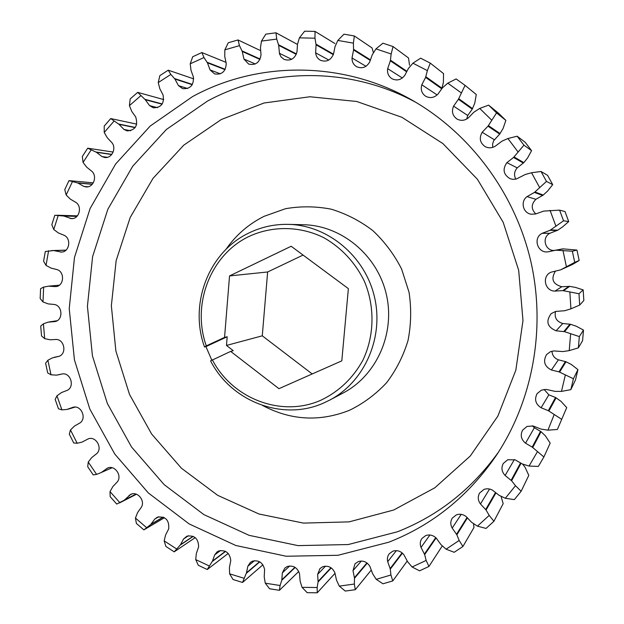 <?xml version="1.0" encoding="UTF-8"?>
<svg xmlns="http://www.w3.org/2000/svg" width="624" height="624" viewBox="0 0 624 624"><rect width="100%" height="100%" fill="white"/><g stroke="black" fill="none" stroke-linecap="round" stroke-linejoin="round"><path stroke-width="0.94" d="M205.936 346.609L204.516 346.975C188.908 304.067 208.541 252.057 248.875 233.009C261.238 226.988 274.365 224.11 288.249 224.367C327.616 225.116 364.915 255.918 374.447 296.813C384.181 337.662 364.549 381.88 329.667 400.124L323.692 402.995C282.625 421.528 231.239 401.482 210.553 360.859L230.662 351.406L278.944 388.682L341.812 360.851L348.371 288.631L291.166 246.262L229.538 275.917L224.554 337.405L227.175 336.757L205.936 346.609L211.793 360.142M388.799 542.201C432.401 525.119 468.148 496.337 496.018 455.863C532.951 400.624 546.304 327.748 530.517 260.044C514.41 192.41 469.927 133.162 412.214 100.222C342.693 60.333 257.673 60.988 192.582 96.572L150.244 126.009L115.651 163.979L90.113 208.502L74.482 257.439L69.233 308.615L74.428 359.853L89.809 409.009L114.761 454.022L148.325 492.944L189.228 523.965L235.833 545.493L286.19 556.241L338.021 555.282L388.799 542.201M262.899 564.806L242.541 582.457L246.472 572.84L247.837 566.249L250.341 562.411L252.408 561.187C258.859 559.853 262.922 562.63 264.599 569.517L264.209 576.927L265.27 583.183L269.56 588.752L279.427 590.312L280.082 585.515L281.775 580.258L295.191 567.45M228.205 553.441L207.269 569.517L212.472 561.077L214.687 554.876L217.082 551.905L218.743 550.969C225.748 549.728 229.757 552.903 230.779 560.477L229.406 567.606L229.616 573.83L233.041 579.517L242.541 582.457M281.775 580.258L282.368 572.824L289.692 565.968L282.368 572.824L284.856 568.043L287.305 566.498C293.218 565.118 297.281 567.497 299.504 573.635L300.136 581.186L302.055 587.356L307.195 592.675L317.242 592.792L317.14 587.512L318.092 581.95L331.25 567.926M318.092 581.95L317.647 574.337L319.972 568.558L322.803 566.686C328.185 565.289 332.194 567.271 334.831 572.621L336.515 580.156L339.284 586.115L345.251 591.061L355.29 589.696L354.338 584.041L354.51 578.269L367.232 563.176M488.6 105.136L496.556 112.897L505.861 120.385L498.389 113.1L488.6 105.136L479.723 108.436L473.795 112.258L468.398 117.842C464.724 120.705 460.91 121.095 456.947 119.005C452.494 115.721 451.37 111.431 453.578 106.127L458.422 99.286L465.059 85.363L456.152 78.944L447.798 83.156L442.517 87.773L438.001 94.045C434.249 97.828 430.123 98.545 425.607 96.213C421.73 93.413 420.467 89.599 421.808 84.786L425.607 77.376L427.362 70.613L430.271 63.118L420.631 58.18L412.924 63.188L408.392 68.492L404.843 75.286C401.24 79.966 396.926 81.097 391.888 78.679C388.44 76.323 387.036 72.977 387.676 68.648L390.367 60.84L391.147 53.984L393.065 46.574L382.941 43.189L375.976 48.883L372.271 54.733L369.736 61.893C366.483 67.423 362.084 69.007 356.53 66.651C353.441 64.701 351.936 61.807 352.014 57.97L353.566 49.951L353.395 43.15L354.346 35.974L343.98 34.18L337.841 40.435L335.018 46.683L333.512 54.046C330.775 60.349 326.383 62.416 320.346 60.239C317.577 58.648 316.001 56.183 315.635 52.853L316.072 44.803L314.964 38.197L315.034 31.403L304.652 31.2L299.395 37.869L297.476 44.374L297.008 51.776C294.926 58.765 290.628 61.316 284.123 59.42L281.065 56.94L279.505 53.836L278.694 45.357L276.728 39.094L275.98 32.799L265.808 34.141L261.472 41.083L260.465 47.705L261.004 54.982C259.685 62.556 255.567 65.582 248.633 64.061L243.945 59.062L242.245 51.457L239.483 45.638L238.009 39.952L228.259 42.767L224.843 49.842L224.741 56.441L226.231 63.461C225.794 71.495 221.91 74.981 214.578 73.905L210.101 69.966L207.433 62.806L203.97 57.548L201.88 52.549L192.722 56.737L190.219 63.82L190.991 70.262L193.37 76.892C193.885 85.254 190.297 89.162 182.614 88.624L178.464 85.628L174.915 79.037L170.843 74.428L168.246 70.184L159.845 75.621L158.231 82.579L159.83 88.756L163.02 94.871C164.541 103.428 161.304 107.734 153.309 107.78L149.596 105.62L145.259 99.707L137.686 92.368L130.19 98.927L129.418 105.643L131.781 111.439L135.697 116.938C138.255 125.549 135.416 130.198 127.171 130.9L123.958 129.441L118.958 124.301L110.705 118.568L104.224 126.087L104.231 132.46L107.297 137.779L111.836 142.584C116.821 148.317 111.688 158.831 104.606 157.459L101.969 156.569L96.416 152.272L87.695 148.192L82.321 156.515L83.054 162.451L86.728 167.209L91.79 171.249C97.679 176.358 93.335 187.91 85.948 186.896L83.928 186.436L77.938 183.043L68.975 180.64L64.779 189.61L66.16 195.016L70.372 199.15L75.847 202.363C82.563 206.692 79.154 219.25 71.464 218.626L63.788 216.013L54.795 215.28L51.823 224.726L53.773 229.531L58.43 232.978L64.21 235.334C71.666 238.75 69.326 252.252 61.331 252.065L53.594 250.552L45.302 251.495L43.594 261.245L46.028 265.395L51.035 268.102L57.01 269.576C65.099 271.939 63.968 286.315 55.684 286.611L48.524 286.174L43.649 287.095L40.599 288.639L40.162 298.529L42.986 301.961L48.251 303.904L54.311 304.473C62.603 305.62 63.281 320.096 55.13 321.555L48.095 322.163L43.423 323.801L40.716 326.087L41.543 335.954L44.671 338.637L50.099 339.784L56.129 339.456C64.428 339.362 66.963 353.621 59.124 356.281L52.283 357.934L47.884 360.243L45.607 363.223L47.689 372.91L51.012 374.806L56.503 375.141L62.408 373.916C70.567 372.598 74.903 386.412 67.517 390.218L61.433 392.59L56.948 395.827L55.177 399.438L58.477 408.782L61.909 409.874L66.846 409.469L73.031 407.3C80.909 404.773 86.978 417.901 80.184 422.799L74.482 426.067L70.473 429.959L69.287 434.132L73.741 442.978L77.181 443.258L82.009 442.127L88.171 438.906C95.612 435.677 102.851 447.704 96.915 453.469L91.705 457.587L88.249 462.072L87.711 466.736L93.265 474.926L96.611 474.388L101.236 472.54L107.492 468.117C114.473 464.591 122.366 475.324 117.46 481.705L112.85 486.595L110.011 491.611L110.183 496.673L116.758 504.075L136.11 494.107M124.238 500.191L130.829 494.309C137.381 491.057 145.244 500.354 141.523 506.984L137.592 512.577L135.447 518.037L136.375 523.419L143.871 529.885L150.68 524.558L163.27 517.14M195.226 537.631L174.197 551.85L180.5 544.729L183.503 539.019L186.919 536.172C194.477 535.057 198.385 538.598 198.635 546.796L196.342 553.527L195.718 559.595L198.292 565.289L207.269 569.517M150.68 524.558L154.799 519.059L157.459 517.14C165.578 516.204 169.338 520.104 168.722 528.824L165.571 535.041L164.159 540.86L165.898 546.445L174.197 551.85M354.51 578.269L353.005 570.64L355.009 563.815L358.199 561.6C363.059 560.219 366.959 561.803 369.884 566.35L372.622 573.721L376.225 579.337L382.972 583.791L392.785 580.913L390.936 575L390.289 569.135L402.425 553.153M390.289 569.135L387.715 561.647C386.997 558.698 387.504 556.07 389.251 553.769L392.761 551.203C397.121 549.869 400.842 551.07 403.923 554.814L407.698 561.85L412.09 566.99L419.562 570.827L428.938 566.467L426.145 560.422L424.663 554.596L436.082 537.974M424.663 554.596L421.028 547.412C419.78 544.175 420.077 541.187 421.933 538.465L425.747 535.556C429.608 534.292 433.095 535.142 436.207 538.099L440.981 544.651L446.09 549.19L454.194 552.295L462.922 546.491L459.163 540.462L456.854 534.799L467.462 517.826M456.854 534.799L452.197 528.091C450.31 524.62 450.349 521.29 452.314 518.092L456.386 514.862C459.763 513.692 462.961 514.223 465.98 516.438L471.682 522.335L477.43 526.157L486.065 528.427L493.919 521.274L489.193 515.408L486.073 510.042L495.955 492.866M532.732 447.525L541.055 431.707L545.314 435.755L550.181 443.11L543.886 456.979L532.21 447.088L525.533 443.188C521.095 439.468 520.12 435.115 522.608 430.139L527.054 426.426L533.185 425.997L540.992 429.078L547.95 430.17L557.365 429.484L566.725 407.605L557.365 429.484M532.366 425.833L534.37 427.713L541.055 431.707M561.483 419.203L548.317 410.678L541.109 407.768C535.525 404.087 534.199 399.376 537.124 393.619L541.429 390.125L546.203 389.415L555.087 391.381L561.475 391.396L570.843 389.657L575.515 379.86L577.941 369.634L573.425 378.76L570.843 389.657M544.128 389.438L548.839 394.828L555.532 397.504L560.898 401.255L566.725 407.605M486.073 510.042L480.464 503.974C477.844 500.339 477.578 496.665 479.661 492.952L483.943 489.442C486.845 488.389 489.7 488.639 492.515 490.191L499.044 495.277L505.323 498.272L514.363 499.613L521.149 491.244L515.486 485.698L511.594 480.761L521.024 463.32M511.594 480.761L505.128 475.488C501.665 471.767 501.049 467.758 503.295 463.453L507.71 459.763L515.12 459.833L522.358 463.983L529.051 466.058L538.348 466.409L543.886 456.979M563.511 290.69L569.65 286.369L575.531 287.43L583.175 289.895L578.986 293.725L562.825 290.612L555.009 291.08C544.666 291.291 541.538 275.87 551.179 272.15L560.664 269.841L572.411 264.498L579.173 260.504L576.966 250.068L572.356 251.222L574.712 262.361L579.173 260.504M555.493 271.05C550.664 278.959 552.755 284.185 561.772 286.736L569.65 286.369M573.425 378.76L558.987 371.842L551.398 370.009C544.409 366.374 542.81 361.218 546.601 354.549L550.407 351.702L553.769 350.93L562.871 351.562L569.221 350.626L578.37 347.849L582.59 340.634L583.495 330.08L579.329 336.593L578.37 347.849M551.967 351.195C552.248 355.376 554.393 358.254 558.402 359.822L566.015 361.756L571.319 364.455L577.941 369.634M555.532 311.47C554.198 317.608 556.608 321.617 562.762 323.505L556.093 330.798C547.232 327.023 545.587 321.305 551.148 313.646L555.649 311.438L564.767 310.721L570.921 308.841L579.688 305.066L583.838 300.526L583.175 289.895M212.363 359.814C232.385 398.791 281.783 417.908 321.188 400.078C339.05 391.474 352.95 378.191 362.887 360.235C374.447 335.915 375.04 306.641 364.369 281.245C355.072 262.345 341.554 247.822 323.809 237.682C299.972 225.927 272.431 225.623 249.155 236.387C210.397 254.654 191.428 304.574 206.302 345.875L204.516 346.975M312.203 373.963L262.275 335.821L226.473 345.439L233.251 350.665L230.662 351.406M224.554 337.405L206.302 345.875M226.473 345.439L227.175 336.757M578.986 293.725L579.688 305.066M572.356 251.222L555.805 250.185L548.145 251.815C537.615 253.617 532.568 238.048 542.139 233.321L550.048 230.295L563.542 220.795L559.588 210.132L565.001 211.567L568.714 221.559L562.7 226.816L557.755 230.17L549.869 233.29C541.694 237.315 544.846 250.591 553.933 250.474M563.542 220.795L568.714 221.559M559.588 210.132L543.668 211.107L535.657 213.977L531.274 214.227C522.959 213.236 520.135 201.451 527.054 196.607L534.425 192.434L546.468 181.405L541.024 171.483L547.591 175.344L552.7 184.649L547.622 191.022L543.231 195.062L535.899 199.313C531.055 204.259 531.024 209.134 535.805 213.938M546.468 181.405L552.7 184.649M541.024 171.483L531.539 172.754L525.353 174.463L516.235 179.065L512.811 179.345L510.042 178.682C503.381 174.587 502.328 169.244 506.891 162.653L513.552 157.451L523.934 145.158L517.148 136.211L525.19 142.264L531.562 150.657L527.576 157.989L523.825 162.614L517.21 167.879C514.192 171.405 513.747 175.165 515.869 179.15M523.934 145.158L531.562 150.657M201.88 52.549L226.052 62.369M238.009 39.952L260.614 50.653M275.98 32.799L297.469 44.429M315.034 31.403L334.909 43.524M430.271 63.118L443.539 73.585L443.391 82.54L441.823 88.577M465.059 85.363L476.268 94.513L474.778 103.147L472.251 109.153L467.743 115.479L466.69 119.051M354.346 35.974L372.021 47.923L373.448 52.744M393.065 46.574L408.509 57.97L409.516 65.177M522.631 464.084L525.018 467.173L528.801 475.355L521.149 491.244M501.049 496.314L503.178 503.677L493.919 521.274M473.476 523.606L473.975 527.514L462.922 546.491M441.932 546.46L428.938 566.467M407.199 561.077L392.785 580.913M371.272 570.055L355.29 589.696M164.44 517.709L143.871 529.885M335.049 573.284L317.242 592.792M298.74 571.467L279.427 590.312M68.975 180.64L93.296 182.848M110.705 118.568L136.734 124.129M87.695 148.192L113.155 152.061M137.686 92.368L163.722 99.575M168.246 70.184L193.69 78.858M144.846 99.302L162.24 103.943M118.498 123.973L135.26 127.436M77.423 182.863L92.344 184.181M95.917 152.014L111.844 154.362M63.258 215.912L76.994 216.317M53.594 250.552L65.965 250.185M246.254 573.378L259.763 561.865M212.183 561.569L225.584 551.413M180.149 545.165L193.245 536.383M548.894 411.037L556.07 397.831M353.59 49.296L370.477 59.912M316.001 44.164L333.481 54.171M425.81 76.729L441.948 88.195M390.484 60.185L406.864 71.276M278.538 44.741L296.447 53.921M242.011 50.879L260.114 59.046M207.129 62.275L225.209 69.311M174.548 78.569L192.395 84.419M458.718 98.678L472.524 108.592M517.148 136.211L507.889 138.52L502.039 141.125L495.253 146.195C491.938 148.161 488.6 148.317 485.238 146.671C479.942 142.919 478.928 138.115 482.18 132.265L487.991 126.165L499.691 134.09L493.678 140.704L492.586 143.965L492.742 147.358M505.861 120.385L503.084 128.474L499.691 134.09M487.991 126.165L488.381 125.603L500.05 133.567M488.381 125.603L496.556 112.897M514.02 156.952L523.825 162.614M534.955 192.005L543.231 195.062M556.491 250.169L563.168 248.875L576.966 250.068M550.641 229.944L557.755 230.17M560.664 269.841L574.712 262.361M559.611 372.115L566.015 361.756M579.329 336.593L564.548 331.679L570.601 324.301L576.256 326.212L583.495 330.08M554.385 250.38L563.168 248.875M564.548 331.679L556.093 330.798L562.762 323.505L570.601 324.301M145.259 99.707L162.084 104.185M118.958 124.301L135.112 127.631M77.938 183.043L92.243 184.298M96.416 152.272L111.719 154.526M49.054 286.112L59.335 285.199M63.788 216.013L76.916 216.395M54.124 250.575L65.926 250.216M246.472 572.84L259.522 561.733M212.472 561.077L225.373 551.304M281.915 579.688L294.926 567.278M318.154 581.35L330.954 567.723M101.712 472.306L112.117 467.727M124.683 499.886L136.016 494.075M180.5 544.729L193.073 536.305M151.078 524.183L163.129 517.085M354.487 577.645L366.92 562.934M390.187 568.511L402.09 552.872M424.468 553.979L435.731 537.631M456.565 534.206L467.087 517.436M532.21 447.088L540.571 431.301M548.317 410.678L555.532 397.504M485.706 509.488L495.534 492.492M511.142 480.262L520.517 463.024M353.566 49.951L370.305 60.434M316.072 44.803L333.317 54.655M425.607 77.376L441.691 88.748M390.367 60.84L406.614 71.799M278.694 45.357L296.283 54.35M242.245 51.457L259.943 59.413M207.433 62.806L225.038 69.638M174.915 79.037L192.231 84.7M458.422 99.286L472.251 109.153M513.552 157.451L523.396 163.075M534.425 192.434L542.732 195.46M550.048 230.295L557.201 230.49M555.805 250.185L562.528 248.898M562.825 290.612L569.018 286.291M558.987 371.842L565.438 361.499M563.885 331.5L569.985 324.137M262.275 335.821L267.641 271.978L303.069 255.076M170.843 74.428L158.231 82.579M140.681 95.807L129.418 105.643M113.981 121.173L104.231 132.46M91.135 149.947L83.054 162.451M72.478 181.537L66.16 195.016M58.243 215.342L53.773 229.531M48.602 250.731L46.028 265.395M43.649 287.095L42.986 301.961M43.423 323.801L44.671 338.637M47.884 360.243L51.012 374.806M56.948 395.827L61.909 409.874M70.473 429.959L77.181 443.258M88.249 462.072L96.611 474.388M110.011 491.611L119.902 502.726M135.447 518.037L146.718 527.756M164.159 540.86L176.639 548.972M195.718 559.595L209.212 565.929M229.616 573.83L243.89 578.23M265.27 583.183L280.082 585.515M302.055 587.356L317.14 587.512M339.284 586.115L354.338 584.041M390.936 575L376.225 579.337M412.09 566.99L426.145 560.422M446.09 549.19L459.163 540.462M477.43 526.157L489.193 515.408M505.323 498.272L515.486 485.698M529.051 466.058L537.326 451.909M547.95 430.17L554.104 414.749M561.475 391.396L565.336 375.047M569.221 350.626L570.648 333.746M570.921 308.841L569.852 291.845M566.475 267.056L562.942 250.364M555.984 226.325L550.056 210.335M539.698 187.637L531.539 172.754M518.06 151.944L507.889 138.52M491.642 120.089L479.723 108.436M461.144 92.789L447.798 83.156M427.362 70.613L412.924 63.188M391.147 53.984L375.976 48.883M353.395 43.15L337.841 40.435M314.964 38.197L299.395 37.869M276.728 39.094L261.472 41.083M239.483 45.638L224.843 49.842M203.97 57.548L190.219 63.82M267.641 271.978L229.538 275.917M393.666 510.026L434.834 487.789L470.285 455.996L497.874 416.099L515.853 370.126L522.974 320.596L518.692 270.34L503.186 222.292L477.399 179.236L442.923 143.598L401.872 117.273L356.678 101.478L309.902 96.759L264.03 102.999L221.333 119.512L183.799 145.135L153.013 178.37L130.19 217.487L116.158 260.598L111.353 305.752L115.877 350.984L129.488 394.36L151.632 434.023L181.428 468.218L217.706 495.347L258.976 514.004L303.443 523.099L349.089 521.875L393.666 510.026M498.599 451.932C471.923 489.13 438.204 515.744 397.457 531.773L348.254 544.549L297.999 545.618L249.14 535.345L203.892 514.613L164.167 484.661L131.563 447.026L107.344 403.455L92.43 355.852L87.422 306.228L92.594 256.659L107.843 209.282L132.733 166.202L166.382 129.488L207.519 101.065C269.49 67.462 349.799 66.222 416.286 102.586M329.667 400.124L343.2 392.964C376.717 375.43 395.569 333.099 386.256 294.029C377.146 254.92 341.383 225.459 303.56 224.734L288.249 224.367M225.911 249.452C235.849 235.139 248.57 224.102 264.061 216.333L285.496 208.712C300.628 206.068 315.853 206.224 331.172 209.173C346.195 213.743 360.079 220.888 372.832 230.615C384.595 241.652 394.189 254.467 401.614 269.061L409.048 292.289C411.497 308.521 411.154 324.62 408.01 340.571C403.299 356.054 396.154 370.118 386.576 382.754C375.82 394.251 363.503 403.416 349.627 410.225C319.894 422.019 290.909 420.443 262.681 405.514M254.483 560.68L247.837 566.249M220.561 550.493L214.687 554.876M325.533 566.132L317.647 574.337M108.443 467.782L106.595 468.593M131.992 493.919L129.028 495.433M188.487 535.72L183.503 539.019M158.808 516.719L154.799 519.059M361.327 561.038L353.005 570.64M396.357 550.633L387.715 561.647M429.889 535.002L421.028 547.412M461.198 514.348L452.197 528.091M534.37 427.713L525.533 443.188M548.839 394.828L541.109 407.768M489.567 489.037L480.464 503.974M514.355 459.56L505.128 475.488M561.772 286.736L555.009 291.08M558.402 359.822L551.398 370.009M88.514 438.789L87.836 439.039M149.596 105.62L157.529 107.656M123.958 129.441L130.634 130.767M83.928 186.436L87.992 186.771M101.969 156.569L107.351 157.326M70.091 218.462L72.829 218.533M60.622 252.057L62.041 252.01M352.014 57.97L365.976 66.292M315.635 52.853L328.817 60.044M421.808 84.786L437.143 94.934M387.676 68.648L402.355 77.992M279.357 53.266L291.665 59.303M243.945 59.062L255.278 63.968M210.101 69.966L220.381 73.811M178.464 85.628L187.606 88.514M453.578 106.127L467.743 115.479M482.18 132.265L494.294 139.729M506.891 162.653L517.21 167.879M527.054 196.607L535.899 199.313M542.139 233.321L549.869 233.29M550.321 251.394L548.145 251.815M56.792 215.233L77.415 215.857M66.004 250.146L51.472 250.583M119.465 502.96L136.469 494.231M68.117 409.204L75.083 407.074M58.36 374.845L61.955 373.979M54.132 357.326L59.163 356.265M49.14 321.929L57.143 320.736"/></g></svg>
